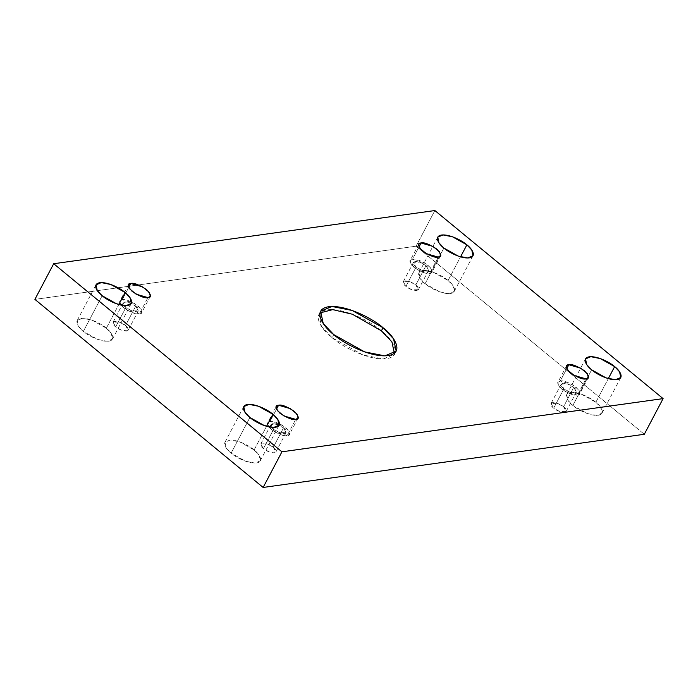 <?xml version="1.0" encoding="UTF-8"?>
<svg xmlns="http://www.w3.org/2000/svg" width="698" height="698" viewBox="0 0 698 698"><rect width="100%" height="100%" fill="white"/><g stroke="black" fill="none" stroke-linecap="round" stroke-linejoin="round"><path stroke-width="0.52" stroke-dasharray="3.49 2.62" d="M396.202 351.103L394.571 354.209L383.202 358.973L362.96 354.977L332.117 337.71L333.757 334.612L332.117 337.71L321.621 326.664L318.96 314.344L319.989 312.905M595.848 402.266L600.751 407.414L601.99 413.172L596.685 415.389L587.245 413.53L572.849 405.468L591.642 369.818L572.849 405.468C576.435 408.871 589.496 416.313 598.203 415.284C606.527 413.94 600.367 405.538 595.848 402.266C592.262 398.855 579.2 391.421 570.493 392.451C562.169 393.794 568.338 402.196 572.849 405.468L567.945 400.32L566.706 394.562L572.011 392.337L581.46 394.204L595.848 402.266L608.316 378.613L595.848 402.266M254.116 449.94L259.01 455.096L260.258 460.855L254.945 463.071L245.504 461.212L231.108 453.15L249.91 417.5L231.108 453.15C234.703 456.553 247.764 463.995 256.463 462.966C264.786 461.622 258.626 453.22 254.116 449.94C250.521 446.537 237.46 439.103 228.761 440.133C220.437 441.476 226.597 449.878 231.108 453.15L226.213 447.994L224.965 442.244L230.279 440.019L239.719 441.886L254.116 449.94L266.584 426.295L254.116 449.94M448.09 280.5L452.993 285.656L454.232 291.406L448.927 293.631L439.487 291.764L425.091 283.711L443.884 248.06L425.091 283.711C428.677 287.114 441.738 294.547 450.446 293.518C458.769 292.174 452.609 283.772 448.09 280.5C444.504 277.097 431.443 269.655 422.735 270.693C414.411 272.037 420.571 280.43 425.091 283.711L420.187 278.554L418.948 272.805L424.253 270.58L433.694 272.438L448.09 280.5L460.558 256.847L448.09 280.5M106.358 328.182L111.252 333.339L112.5 339.088L107.187 341.313L97.746 339.446L83.35 331.393L102.152 295.734L83.35 331.393C86.945 334.796 100.006 342.229 108.705 341.2C117.028 339.856 110.869 331.454 106.358 328.182C102.763 324.779 89.702 317.337 81.003 318.367C72.679 319.71 78.839 328.112 83.35 331.393L78.455 326.236L77.208 320.487L82.521 318.262L91.962 320.12L106.358 328.182L118.826 304.529L106.358 328.182M128.711 287.463L122.237 299.747L134.068 303.176L140.664 308.603L141.729 312.573L139.382 313.882L147.967 297.61L139.382 313.882C143.238 313.821 142.75 311.134 137.925 305.829C130.343 300.908 125.117 298.884 122.237 299.747C118.381 299.817 118.869 302.504 123.686 307.809C131.276 312.73 136.503 314.754 139.382 313.882L127.551 310.462L120.955 305.035L119.89 301.056L122.237 299.747L128.711 287.463M125.518 325.504L128.153 330.18L121.836 330.337L115.667 326.882L125.884 307.504L132.053 310.959L138.37 310.802L135.735 306.134L125.518 325.504C122.996 323.157 119.375 321.752 114.655 321.298C112.238 322.746 112.579 324.605 115.667 326.882C118.189 329.238 121.81 330.634 126.53 331.088C128.947 329.639 128.607 327.781 125.518 325.504L135.735 306.134L129.566 302.679L123.249 302.827L125.884 307.504L115.667 326.882L113.032 322.206L119.349 322.057L125.518 325.504M418.975 246.961L412.492 259.255L424.323 262.675L430.928 268.102L431.992 272.08L429.645 273.389L438.222 257.108L429.645 273.389C433.493 273.319 433.013 270.632 428.188 265.327C420.597 260.406 415.371 258.382 412.492 259.255C408.635 259.324 409.124 262.003 413.949 267.317C421.531 272.229 426.766 274.253 429.645 273.389L417.805 269.96L411.209 264.533L410.145 260.563L412.492 259.255L418.975 246.961M415.781 285.011L418.407 289.679L412.09 289.836L405.922 286.381L416.139 267.011L422.307 270.458L428.624 270.309L425.998 265.633L415.781 285.011C413.251 282.655 409.63 281.25 404.91 280.805C402.502 282.254 402.833 284.112 405.922 286.381C408.452 288.736 412.073 290.141 416.785 290.586C419.201 289.138 418.87 287.279 415.781 285.011L425.998 265.633L419.83 262.178L413.504 262.335L416.139 267.011L405.922 286.381L403.287 281.713L409.613 281.556L415.781 285.011M566.732 368.719L560.25 381.012L572.081 384.441L578.686 389.868L579.75 393.838L577.403 395.147L585.98 378.874L577.403 395.147C581.251 395.077 580.771 392.398 575.946 387.085C568.364 382.172 563.129 380.148 560.25 381.012C556.393 381.082 556.882 383.769 561.707 389.074C569.289 393.995 574.524 396.019 577.403 395.147L565.563 391.726L558.967 386.299L557.903 382.321L560.25 381.012L566.732 368.719M563.539 406.768L566.174 411.445L559.848 411.602L553.68 408.147L563.897 388.769L570.065 392.224L576.382 392.067L573.756 387.39L563.539 406.768C561.009 404.421 557.388 403.016 552.676 402.563C550.26 404.011 550.591 405.87 553.68 408.147C556.21 410.494 559.831 411.899 564.542 412.352C566.959 410.904 566.628 409.045 563.539 406.768L573.756 387.39L567.587 383.944L561.262 384.092L563.897 388.769L553.68 408.147L551.045 403.47L557.37 403.313L563.539 406.768M276.478 409.22L269.995 421.513L281.826 424.934L288.431 430.369L289.487 434.339L287.14 435.648L295.725 419.367L287.14 435.648C290.996 435.578 290.508 432.891 285.691 427.586C278.101 422.665 272.874 420.641 269.995 421.513C266.139 421.583 266.627 424.271 271.452 429.575C279.034 434.496 284.269 436.52 287.14 435.648L275.309 432.228L268.713 426.792L267.648 422.822L269.995 421.513L276.478 409.22M273.284 447.27L275.911 451.946L269.594 452.095L263.425 448.648L273.642 429.27L279.811 432.725L286.128 432.568L283.493 427.891L273.284 447.27C270.754 444.914 267.133 443.518 262.413 443.064C259.996 444.513 260.337 446.371 263.425 448.648C265.947 450.995 269.568 452.4 274.288 452.845C276.705 451.405 276.364 449.547 273.284 447.27L283.493 427.891L277.324 424.436L271.007 424.593L273.642 429.27L263.425 448.648L260.79 443.972L267.116 443.815L273.284 447.27M416.069 246.193L34.9 299.381L416.069 246.193L434.863 210.543L416.069 246.193L644.306 434.278L416.069 246.193M273.642 429.27C270.554 426.993 270.213 425.134 272.63 423.686C277.35 424.14 280.971 425.544 283.493 427.891C286.581 430.169 286.922 432.027 284.505 433.475C279.785 433.022 276.164 431.617 273.642 429.27M563.897 388.769C560.808 386.5 560.477 384.633 562.885 383.193C567.605 383.638 571.226 385.043 573.756 387.39C576.845 389.667 577.176 391.526 574.759 392.974C570.048 392.52 566.427 391.124 563.897 388.769M416.139 267.011C413.05 264.734 412.719 262.876 415.127 261.427C419.847 261.881 423.468 263.277 425.998 265.633C429.078 267.901 429.418 269.768 427.002 271.208C422.29 270.763 418.66 269.358 416.139 267.011M125.884 307.504C122.796 305.235 122.455 303.368 124.872 301.929C129.592 302.374 133.213 303.778 135.735 306.134C138.823 308.403 139.164 310.261 136.747 311.709C132.027 311.256 128.406 309.86 125.884 307.504M332.117 337.71C339.813 345.004 367.802 360.945 386.448 358.737C404.282 355.858 391.081 337.849 381.405 330.835C373.718 323.54 345.728 307.6 327.083 309.816C309.24 312.695 322.45 330.695 332.117 337.71M601.99 413.172L620.792 377.513M260.258 460.855L279.052 425.195M454.232 291.406L473.035 255.756M112.5 339.088L131.294 303.438M150.314 296.301L141.729 312.573M128.153 330.18L138.37 310.802M440.569 255.8L431.992 272.08M418.407 289.679L428.624 270.309M588.327 377.566L579.75 393.838M566.174 411.445L576.382 392.067M298.072 418.058L289.487 434.339M275.911 451.946L286.128 432.568M260.79 443.972L271.007 424.593M276.225 406.55L267.648 422.822M551.045 403.47L561.262 384.092M566.488 366.049L557.903 382.321M403.287 281.713L413.504 262.335M418.73 244.283L410.145 260.563M113.032 322.206L123.249 302.827M128.467 284.784L119.89 301.056M77.208 320.487L96.01 284.828M418.948 272.805L437.742 237.146M224.965 442.244L243.768 406.594M566.706 394.562L585.5 358.912M318.96 314.344L320.591 311.238"/><path stroke-width="1.05" d="M319.989 312.905L332.763 309.624L352.42 314.248L381.405 330.835L383.045 327.737L352.202 310.47L331.969 306.474L320.591 311.238L323.253 323.567L333.757 334.612C324.081 327.598 310.88 309.589 328.714 306.71C347.36 304.502 375.35 320.443 383.045 327.737C392.712 334.752 405.922 352.76 388.079 355.631C369.434 357.847 341.444 341.907 333.757 334.612L364.6 351.879L384.834 355.875L396.202 351.103L393.541 338.783L383.045 327.737L381.405 330.835L391.91 341.88L394.571 354.209M591.642 369.818L606.039 377.88L615.479 379.738L620.792 377.513L619.545 371.764L614.65 366.607L608.316 378.613L614.65 366.607C619.161 369.888 625.321 378.29 616.997 379.633C608.298 380.663 595.237 373.221 591.642 369.818C587.131 366.546 580.972 358.144 589.295 356.8C597.994 355.771 611.055 363.204 614.65 366.607L600.254 358.554L590.813 356.687L585.5 358.912L586.748 364.661L591.642 369.818M249.91 417.5L264.306 425.562L273.747 427.42L279.052 425.195L277.813 419.446L272.909 414.289L266.584 426.295L272.909 414.289C277.429 417.57 283.589 425.963 275.265 427.307C266.557 428.345 253.496 420.903 249.91 417.5C245.391 414.228 239.231 405.826 247.554 404.482C256.262 403.453 269.323 410.886 272.909 414.289L258.513 406.236L249.073 404.369L243.768 406.594L245.007 412.344L249.91 417.5M443.884 248.06L458.281 256.114L467.721 257.981L473.035 255.756L471.787 250.006L466.892 244.85L460.558 256.847L466.892 244.85C471.403 248.122 477.563 256.524 469.239 257.867C460.54 258.897 447.479 251.463 443.884 248.06C439.374 244.78 433.214 236.378 441.537 235.034C450.236 234.005 463.298 241.447 466.892 244.85L452.496 236.788L443.056 234.929L437.742 237.146L438.99 242.904L443.884 248.06M102.152 295.734L116.54 303.796L125.989 305.663L131.294 303.438L130.055 297.68L125.151 292.532L118.826 304.529L125.151 292.532C129.662 295.804 135.831 304.206 127.507 305.55C118.8 306.579 105.738 299.145 102.152 295.734C97.633 292.462 91.473 284.06 99.797 282.716C108.504 281.687 121.565 289.129 125.151 292.532L110.755 284.47L101.315 282.611L96.01 284.828L97.249 290.586L102.152 295.734M147.967 297.61L150.314 296.301L149.25 292.331L142.645 286.895L130.814 283.475L128.711 287.463L130.814 283.475C133.693 282.603 138.928 284.627 146.51 289.548C151.335 294.853 151.815 297.54 147.967 297.61C145.088 298.482 139.853 296.458 132.271 291.537C127.446 286.232 126.966 283.545 130.814 283.475L128.467 284.784L129.531 288.754L136.136 294.19L147.967 297.61M438.222 257.108L440.569 255.8L439.504 251.83L432.908 246.403L421.069 242.974L418.975 246.961L421.069 242.974C423.948 242.101 429.183 244.126 436.765 249.046C441.59 254.351 442.078 257.039 438.222 257.108C435.343 257.981 430.116 255.957 422.526 251.036C417.701 245.731 417.221 243.044 421.069 242.974L418.73 244.283L419.786 248.261L426.391 253.688L438.222 257.108M585.98 378.874L588.327 377.566L587.262 373.596L580.666 368.16L568.835 364.74L566.732 368.719L568.835 364.74C571.706 363.867 576.941 365.892 584.523 370.812C589.348 376.117 589.836 378.805 585.98 378.874C583.1 379.747 577.874 377.723 570.283 372.802C565.467 367.497 564.979 364.81 568.835 364.74L566.488 366.049L567.544 370.019L574.149 375.445L585.98 378.874M295.725 419.367L298.072 418.058L297.008 414.089L290.412 408.662L278.572 405.241L276.478 409.22L278.572 405.241C281.451 404.369 286.686 406.393 294.268 411.314C299.093 416.619 299.582 419.306 295.725 419.367C292.846 420.24 287.611 418.215 280.029 413.295C275.204 407.99 274.724 405.302 278.572 405.241L276.225 406.55L277.289 410.52L283.894 415.947L295.725 419.367M434.863 210.543L53.694 263.722L281.931 451.807L663.1 398.619L434.863 210.543L663.1 398.619L281.931 451.807L53.694 263.722L434.863 210.543M34.9 299.381L53.694 263.722L34.9 299.381L263.137 487.457L281.931 451.807L263.137 487.457L644.306 434.278L663.1 398.619L644.306 434.278L263.137 487.457L34.9 299.381"/></g></svg>
